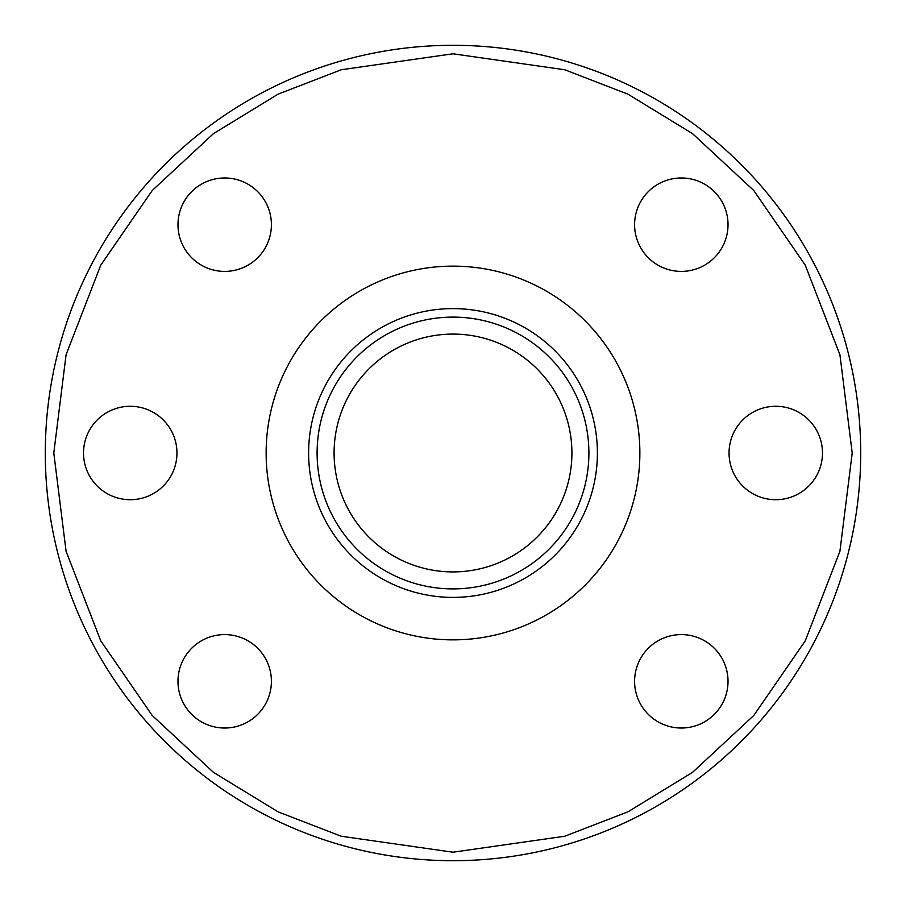 <?xml version="1.0" encoding="UTF-8"?>
<svg xmlns="http://www.w3.org/2000/svg" width="906" height="906" viewBox="0 0 906 906"><rect width="100%" height="100%" fill="white"/><g stroke="black" fill="none" stroke-linecap="round" stroke-linejoin="round"><path stroke-width="1.36" d="M639.863 453A186.863 186.863 0 0 1 453 639.863A186.863 186.863 0 0 1 266.137 453A186.863 186.863 0 0 1 453 266.137A186.863 186.863 0 0 1 639.863 453M597.394 453A144.394 144.394 0 0 0 453 308.606A144.394 144.394 0 0 0 308.606 453A144.394 144.394 0 0 0 453 597.394A144.394 144.394 0 0 0 597.394 453A144.394 144.394 0 0 0 453 308.606A144.394 144.394 0 0 0 308.606 453A144.394 144.394 0 0 0 453 597.394A144.394 144.394 0 0 0 597.394 453M453 317.1A135.9 135.9 0 0 1 588.9 453A135.9 135.9 0 0 1 453 588.9A135.9 135.9 0 0 1 317.1 453A135.9 135.9 0 0 1 453 317.1M453 334.088A118.913 118.913 0 0 1 571.913 453A118.913 118.913 0 0 1 453 571.913A118.913 118.913 0 0 1 334.088 453A118.913 118.913 0 0 1 453 334.088M453 860.7A407.7 407.7 0 0 1 45.3 453A407.7 407.7 0 0 1 453 45.3A407.7 407.7 0 0 1 860.7 453A407.7 407.7 0 0 1 453 860.7M681.312 728.028A46.716 46.716 0 0 1 634.596 681.312A46.716 46.716 0 0 1 681.312 634.596A46.716 46.716 0 0 1 728.028 681.312A46.716 46.716 0 0 1 681.312 728.028M681.312 271.404A46.716 46.716 0 0 1 634.596 224.688A46.716 46.716 0 0 1 681.312 177.972A46.716 46.716 0 0 1 728.028 224.688A46.716 46.716 0 0 1 681.312 271.404M224.688 271.404A46.716 46.716 0 0 1 177.972 224.688A46.716 46.716 0 0 1 224.688 177.972A46.716 46.716 0 0 1 271.404 224.688A46.716 46.716 0 0 1 224.688 271.404M224.688 728.028A46.716 46.716 0 0 1 177.972 681.312A46.716 46.716 0 0 1 224.688 634.596A46.716 46.716 0 0 1 271.404 681.312A46.716 46.716 0 0 1 224.688 728.028M775.763 499.716A46.716 46.716 0 0 1 729.047 453A46.716 46.716 0 0 1 775.763 406.284A46.716 46.716 0 0 1 822.478 453A46.716 46.716 0 0 1 775.763 499.716M130.238 499.716A46.716 46.716 0 0 1 83.522 453A46.716 46.716 0 0 1 130.238 406.284A46.716 46.716 0 0 1 176.953 453A46.716 46.716 0 0 1 130.238 499.716M453 266.137A186.863 186.863 0 0 0 266.137 453A186.863 186.863 0 0 0 453 639.863A186.863 186.863 0 0 0 639.863 453A186.863 186.863 0 0 0 453 266.137M453 852.206L341.222 836.238L278.063 811.833L213.476 772.365L152.231 715.491L100.759 640.859L66.081 551.267L53.794 453L66.081 354.733L100.759 265.141L152.231 190.509L213.476 133.635L278.063 94.167L341.222 69.762L453 53.794L564.778 69.762L627.937 94.167L692.524 133.635L753.769 190.509L805.241 265.141L839.919 354.733L852.206 453L839.919 551.267L805.241 640.859L753.769 715.491L692.524 772.365L627.937 811.833L564.778 836.238L453 852.206"/></g></svg>
